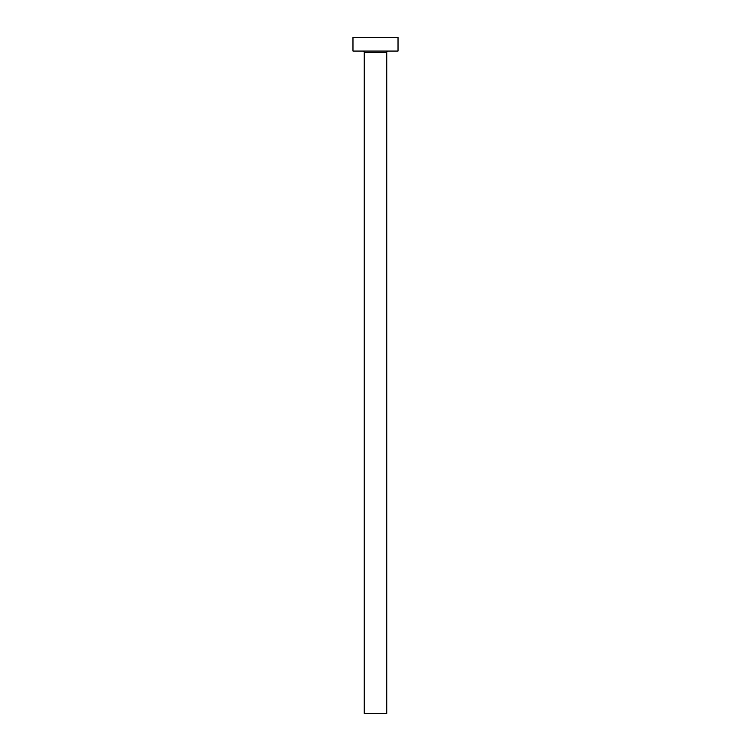 <?xml version="1.0" encoding="UTF-8"?>
<svg xmlns="http://www.w3.org/2000/svg" width="751" height="751" viewBox="0 0 751 751"><rect width="100%" height="100%" fill="white"/><g stroke="black" fill="none" stroke-linecap="round" stroke-linejoin="round"><path stroke-width="1.13" d="M386.765 52.42A1.352 1.352 0 0 1 388.117 51.068A1.352 1.352 0 0 0 386.765 52.42L364.235 52.42L364.235 713.45L386.765 713.45L386.765 52.42L386.765 713.45L364.235 713.45L364.235 52.42A1.352 1.352 0 0 0 362.883 51.068A1.352 1.352 0 0 1 364.235 52.42L386.765 52.42M352.97 37.55L352.97 51.068L398.03 51.068L398.03 37.55L352.97 37.55L352.97 51.068L398.03 51.068L398.03 37.55L352.97 37.55"/></g></svg>

